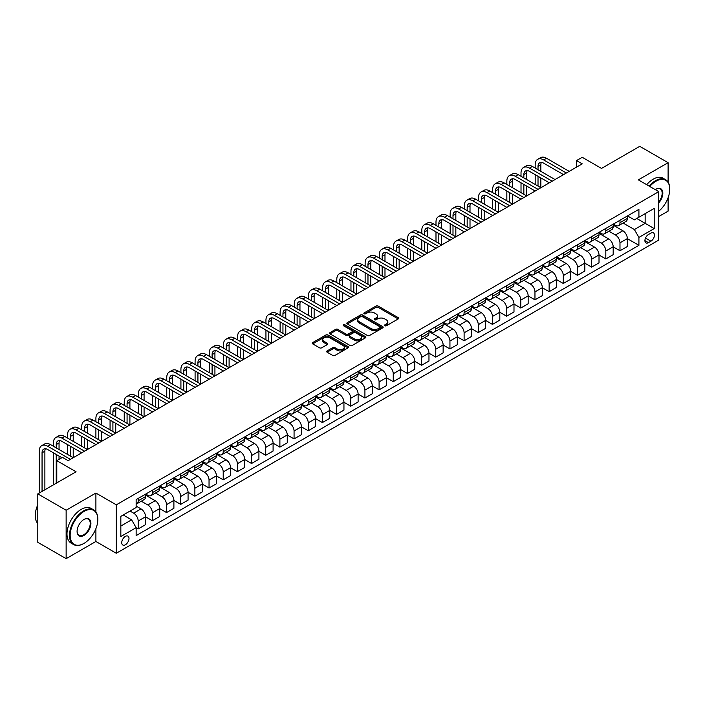 <?xml version="1.0" encoding="UTF-8"?>
<svg xmlns="http://www.w3.org/2000/svg" width="705" height="705" viewBox="0 0 705 705"><rect width="100%" height="100%" fill="white"/><g stroke="black" fill="none" stroke-linecap="round" stroke-linejoin="round"><path stroke-width="1.06" d="M384.842 325.745A1.102 0.634 0 0 0 386.402 325.745L398.219 318.924A1.577 0.908 0 0 0 398.686 318.281A1.577 0.908 0 0 0 398.219 317.638L378.188 306.076A1.577 0.908 0 0 0 375.968 306.076L364.141 312.897A1.102 0.634 0 0 0 363.824 313.346A1.102 0.634 0 0 0 364.141 313.804A1.102 0.634 0 0 0 365.701 313.804L367.235 312.914A5.032 2.908 0 0 1 374.355 312.914L376.021 313.884A5.032 2.908 0 0 1 377.501 315.937A5.032 2.908 0 0 1 376.021 317.99L374.496 318.871A1.102 0.634 0 0 0 374.17 319.321A1.102 0.634 0 0 0 374.496 319.779A1.102 0.634 0 0 0 376.047 319.779L377.58 318.889A5.032 2.908 0 0 1 384.701 318.889L386.366 319.858A5.032 2.908 0 0 1 387.847 321.912A5.032 2.908 0 0 1 386.366 323.965L384.842 324.846A1.102 0.634 0 0 0 384.516 325.296A1.102 0.634 0 0 0 384.842 325.745L384.842 324.846M125.375 544.762A5.129 2.961 120 0 0 128.724 540.241A5.129 2.961 120 0 0 127.94 536.126A5.129 2.961 120 0 0 125.375 536.382A5.129 2.961 120 0 0 122.027 540.902A5.129 2.961 120 0 0 122.811 545.018A5.129 2.961 120 0 0 125.375 544.762M327.12 350.914A1.577 0.908 0 0 0 326.653 351.557A1.577 0.908 0 0 0 327.12 352.2L332.734 355.443A1.577 0.908 0 0 0 334.963 355.443L348.094 347.865A1.577 0.908 0 0 0 348.552 347.221A1.577 0.908 0 0 0 348.094 346.578L328.063 335.016A1.577 0.908 0 0 0 325.833 335.016L312.703 342.595A1.577 0.908 0 0 0 312.244 343.238A1.577 0.908 0 0 0 312.703 343.881L319.497 347.803A1.577 0.908 0 0 0 321.718 347.803L327.34 344.56A1.577 0.908 0 0 0 327.799 343.917A1.577 0.908 0 0 0 327.34 343.273L323.974 341.326A4.212 2.432 0 0 1 322.74 339.607A4.212 2.432 0 0 1 325.34 337.369A4.212 2.432 0 0 1 329.922 337.889L343.115 345.503A4.212 2.432 0 0 1 344.348 347.221A4.212 2.432 0 0 1 341.749 349.469A4.212 2.432 0 0 1 337.157 348.94L334.963 347.671A1.577 0.908 0 0 0 332.734 347.671L327.12 350.914L327.12 352.2M668.102 182.146L668.102 162.696L639.761 146.332L601.506 168.424L582.233 157.294L576.567 160.564L582.233 163.842L68.129 460.656L62.454 457.386L56.788 460.656L56.788 482.907M95.898 511.909L95.898 493.051L66.138 510.235L37.797 493.87L76.061 471.786L56.788 460.656M95.898 493.051L116.307 504.833L658.752 191.654L658.752 240.088L116.307 553.266L116.307 504.833M668.102 162.696L638.351 179.872L658.752 191.654M367.34 335.465A1.577 0.908 0 0 0 369.57 335.465L382.7 327.887A1.577 0.908 0 0 0 383.159 327.243A1.577 0.908 0 0 0 382.7 326.6L362.67 315.038A1.577 0.908 0 0 0 360.44 315.038L347.309 322.617A1.577 0.908 0 0 0 346.851 323.26A1.577 0.908 0 0 0 347.309 323.903L367.34 335.465M343.917 325.983A1.102 0.634 0 0 1 345.036 326.142L345.036 324.838L365.393 336.593A1.577 0.908 0 0 1 365.86 337.237A1.577 0.908 0 0 1 365.393 337.871L352.262 345.459A1.577 0.908 0 0 1 350.041 345.459L330.011 333.888L335.633 330.671L335.633 329.367L330.011 332.61A1.577 0.908 0 0 0 329.552 333.254A1.577 0.908 0 0 0 330.011 333.888L330.011 332.61M335.633 330.671A1.577 0.908 0 0 1 337.854 330.671L337.854 329.367A1.577 0.908 0 0 0 335.633 329.367M337.854 329.367L345.979 334.055A1.577 0.908 0 0 0 348.2 334.055L351.927 331.905A1.577 0.908 0 0 0 352.394 331.262A1.577 0.908 0 0 0 351.927 330.619L343.476 325.736A1.102 0.634 0 0 1 343.15 325.287A1.102 0.634 0 0 1 343.829 324.697A1.102 0.634 0 0 1 345.036 324.838M66.138 510.235L66.138 558.668L37.797 542.304L37.797 493.87M658.752 216.523L668.102 211.13L668.102 197.735M650.935 233.082L648.441 234.527A4.97 2.873 120 0 0 645.19 238.907A4.97 2.873 120 0 0 645.956 242.89A4.97 2.873 120 0 0 648.441 242.643L650.935 241.198A4.97 2.873 120 0 0 654.178 236.818A4.97 2.873 120 0 0 653.42 232.844A4.97 2.873 120 0 0 650.935 233.082M627.52 215.906L634.377 219.863L638.915 217.246L638.915 209.323L136.144 499.598L136.144 507.521L120.837 516.351L120.837 536.514L136.144 527.675L136.144 535.597L638.915 245.322L638.915 237.409L634.377 229.548L623.105 223.044M638.915 217.246L654.222 208.407L654.222 228.57L638.915 237.409M66.138 558.668L95.898 541.484L116.307 553.266M576.567 160.564L576.567 167.111M636.765 218.488L645.154 223.335L645.154 213.65L654.222 208.407M634.377 229.548L645.154 223.335L654.222 228.57M120.837 526.045L131.606 519.823L123.216 514.976M136.144 527.745L138.189 528.917L138.189 521.004A6.415 3.701 -120 0 0 133.65 513.152L130.02 511.054M138.189 528.917L145.556 524.67L145.556 516.747A6.415 3.701 -120 0 0 141.018 508.895L136.144 506.075M145.556 516.809L152.359 520.739L152.359 512.817A6.415 3.701 -120 0 0 147.821 504.965L141.308 501.211M152.359 520.739L159.727 516.483L159.727 508.569A6.415 3.701 -120 0 0 155.188 500.709L145.556 495.148M159.727 508.631L166.53 512.561L166.53 504.639A6.415 3.701 -120 0 0 161.991 496.787L155.479 493.024M166.53 512.561L173.897 508.305L173.897 500.383A6.415 3.701 -120 0 0 169.359 492.531L159.727 486.97M173.897 500.453L180.7 504.375L180.7 496.461A6.415 3.701 -120 0 0 176.162 488.6L169.649 484.846M180.7 504.375L188.068 500.127L188.068 492.205A6.415 3.701 -120 0 0 183.529 484.353L173.897 478.783M188.068 492.266L194.871 496.197L194.871 488.274A6.415 3.701 -120 0 0 190.332 480.422L183.82 476.659M194.871 496.197L202.238 491.94L202.238 484.027A6.415 3.701 -120 0 0 197.7 476.166L188.068 470.605M202.238 484.088L209.041 488.019L209.041 480.096A6.415 3.701 -120 0 0 204.503 472.244L197.99 468.481M209.041 488.019L216.409 483.762L216.409 475.84A6.415 3.701 -120 0 0 211.87 467.988L202.238 462.427M216.409 475.91L223.212 479.832L223.212 471.918A6.415 3.701 -120 0 0 218.673 464.057L212.161 460.303M223.212 479.832L230.579 475.575L230.579 467.662A6.415 3.701 -120 0 0 226.041 459.81L216.409 454.24M230.579 467.723L237.382 471.654L237.382 463.731A6.415 3.701 -120 0 0 232.844 455.879L226.331 452.116M237.382 471.654L244.75 467.397L244.75 459.475A6.415 3.701 -120 0 0 240.211 451.623L230.579 446.062M244.75 459.545L251.553 463.467L251.553 455.553A6.415 3.701 -120 0 0 247.014 447.701L240.502 443.938M251.553 463.467L258.92 459.219L258.92 451.297A6.415 3.701 -120 0 0 254.382 443.445L244.75 437.884M258.92 451.359L265.723 455.289L265.723 447.367A6.415 3.701 -120 0 0 261.185 439.515L254.672 435.76M265.723 455.289L273.091 451.033L273.091 443.119A6.415 3.701 -120 0 0 268.552 435.258L258.92 429.697M273.091 443.181L279.894 447.111L279.894 439.189A6.415 3.701 -120 0 0 275.355 431.337L268.843 427.574M279.894 447.111L287.261 442.855L287.261 434.932A6.415 3.701 -120 0 0 282.723 427.08L273.091 421.519M287.261 435.003L294.064 438.924L294.064 431.011A6.415 3.701 -120 0 0 289.526 423.15L283.013 419.396M294.064 438.924L301.432 434.677L301.432 426.754A6.415 3.701 -120 0 0 296.893 418.902L287.261 413.333M301.432 426.816L308.235 430.746L308.235 422.824A6.415 3.701 -120 0 0 303.696 414.972L297.184 411.218M308.235 430.746L315.602 426.49L315.602 418.576A6.415 3.701 -120 0 0 311.064 410.715L301.432 405.155M315.602 418.638L322.405 422.568L322.405 414.646A6.415 3.701 -120 0 0 317.867 406.794L311.354 403.031M322.405 422.568L329.773 418.312L329.773 410.389A6.415 3.701 -120 0 0 325.234 402.537L315.602 396.977M329.773 410.46L336.576 414.381L336.576 406.468A6.415 3.701 -120 0 0 332.037 398.607L325.525 394.853M336.576 414.381L343.943 410.125L343.943 402.211A6.415 3.701 -120 0 0 339.405 394.359L329.773 388.79M343.943 402.273L350.746 406.203L350.746 398.281A6.415 3.701 -120 0 0 346.208 390.429L339.695 386.666M350.746 406.203L358.114 401.947L358.114 394.024A6.415 3.701 -120 0 0 353.575 386.173L343.943 380.612M358.114 394.095L364.917 398.017L364.917 390.103A6.415 3.701 -120 0 0 360.378 382.251L353.866 378.488M364.917 398.017L372.284 393.769L372.284 385.846A6.415 3.701 -120 0 0 367.746 377.995L358.114 372.434M372.284 385.917L379.087 389.839L379.087 381.916A6.415 3.701 -120 0 0 374.549 374.064L368.036 370.31M379.087 389.839L386.455 385.582L386.455 377.668A6.415 3.701 -120 0 0 381.916 369.808L372.284 364.247M386.455 377.73L393.258 381.661L393.258 373.738A6.415 3.701 -120 0 0 388.719 365.886L382.207 362.123M393.258 381.661L400.625 377.404L400.625 369.482A6.415 3.701 -120 0 0 396.087 361.63L386.455 356.069M400.625 369.552L407.428 373.474L407.428 365.56A6.415 3.701 -120 0 0 402.89 357.699L396.377 353.945M407.428 373.474L414.796 369.226L414.796 361.304A6.415 3.701 -120 0 0 410.257 353.452L400.625 347.882M414.796 361.365L421.599 365.296L421.599 357.373A6.415 3.701 -120 0 0 417.06 349.521L410.548 345.767M421.599 365.296L428.966 361.039L428.966 353.126A6.415 3.701 -120 0 0 424.428 345.265L414.796 339.704M428.966 353.187L435.769 357.118L435.769 349.195A6.415 3.701 -120 0 0 431.231 341.343L424.718 337.58M435.769 357.118L443.137 352.861L443.137 344.939A6.415 3.701 -120 0 0 438.598 337.087L428.966 331.526M443.137 345.009L449.94 348.931L449.94 341.017A6.415 3.701 -120 0 0 445.401 333.157L438.889 329.402M449.94 348.931L457.307 344.683L457.307 336.761A6.415 3.701 -120 0 0 452.769 328.909L443.137 323.339M457.307 336.823L464.11 340.753L464.11 332.83A6.415 3.701 -120 0 0 459.572 324.979L453.059 321.216M464.11 340.753L471.478 336.496L471.478 328.574A6.415 3.701 -120 0 0 466.939 320.722L457.307 315.161M471.478 328.645L478.281 332.575L478.281 324.652A6.415 3.701 -120 0 0 473.742 316.801L467.23 313.038M478.281 332.575L485.648 328.318L485.648 320.396A6.415 3.701 -120 0 0 481.11 312.544L471.478 306.983M485.648 320.467L492.451 324.388L492.451 316.466A6.415 3.701 -120 0 0 487.913 308.614L481.4 304.86M492.451 324.388L499.819 320.132L499.819 312.218A6.415 3.701 -120 0 0 495.28 304.357L485.648 298.797M499.819 312.28L506.622 316.21L506.622 308.288A6.415 3.701 -120 0 0 502.083 300.436L495.571 296.673M506.622 316.21L513.989 311.954L513.989 304.031A6.415 3.701 -120 0 0 509.451 296.179L499.819 290.619M513.989 304.102L520.792 308.023L520.792 300.11A6.415 3.701 -120 0 0 516.254 292.249L509.741 288.495M520.792 308.023L528.16 303.776L528.16 295.853A6.415 3.701 -120 0 0 523.621 288.001L513.989 282.432M528.16 295.915L534.963 299.845L534.963 291.923A6.415 3.701 -120 0 0 530.424 284.071L523.912 280.317M534.963 299.845L542.33 295.589L542.33 287.675A6.415 3.701 -120 0 0 537.792 279.814L528.16 274.254M542.33 287.737L549.133 291.667L549.133 283.745A6.415 3.701 -120 0 0 544.595 275.893L538.082 272.13M549.133 291.667L556.501 287.411L556.501 279.488A6.415 3.701 -120 0 0 551.962 271.637L542.33 266.076M556.501 279.559L563.304 283.481L563.304 275.567A6.415 3.701 -120 0 0 558.765 267.706L552.253 263.952M563.304 283.481L570.671 279.233L570.671 271.31A6.415 3.701 -120 0 0 566.133 263.458L556.501 257.889M570.671 271.372L577.474 275.302L577.474 267.38A6.415 3.701 -120 0 0 572.936 259.528L566.423 255.765M577.474 275.302L584.842 271.046L584.842 263.124A6.415 3.701 -120 0 0 580.303 255.272L570.671 249.711M584.842 263.194L591.645 267.125L591.645 259.202A6.415 3.701 -120 0 0 587.106 251.35L580.594 247.587M591.645 267.125L599.012 262.868L599.012 254.946A6.415 3.701 -120 0 0 594.474 247.094L584.842 241.533M599.012 255.016L605.815 258.938L605.815 251.015A6.415 3.701 -120 0 0 601.277 243.163L594.764 239.409M605.815 258.938L613.183 254.681L613.183 246.768A6.415 3.701 -120 0 0 608.644 238.907L599.012 233.346M613.183 246.829L619.986 250.76L619.986 242.837A6.415 3.701 -120 0 0 615.447 234.985L608.935 231.222M619.986 250.76L627.353 246.503L627.353 238.581A6.415 3.701 -120 0 0 622.815 230.729L613.183 225.168M613.35 224.084L615.447 225.3A6.415 3.701 -120 0 0 618.655 225.618A6.415 3.701 -120 0 0 619.986 222.683L619.986 220.26M599.179 232.271L601.277 233.478A6.415 3.701 -120 0 0 604.485 233.796A6.415 3.701 -120 0 0 605.815 230.861L605.815 228.438M585.009 240.449L587.106 241.656A6.415 3.701 -120 0 0 590.314 241.974A6.415 3.701 -120 0 0 591.645 239.039L591.645 236.616M570.838 248.627L572.936 249.843A6.415 3.701 -120 0 0 576.144 250.16A6.415 3.701 -120 0 0 577.474 247.226L577.474 244.802M556.668 256.814L558.765 258.021A6.415 3.701 -120 0 0 561.973 258.338A6.415 3.701 -120 0 0 563.304 255.404L563.304 252.98M542.498 264.992L544.595 266.208A6.415 3.701 -120 0 0 547.803 266.525A6.415 3.701 -120 0 0 549.133 263.582L549.133 261.167M528.327 273.17L530.424 274.386A6.415 3.701 -120 0 0 533.632 274.703A6.415 3.701 -120 0 0 534.963 271.769L534.963 269.345M514.157 281.357L516.254 282.564A6.415 3.701 -120 0 0 519.462 282.881A6.415 3.701 -120 0 0 520.792 279.947L520.792 277.523M499.986 289.535L502.083 290.751A6.415 3.701 -120 0 0 505.291 291.068A6.415 3.701 -120 0 0 506.622 288.133L506.622 285.71M485.815 297.721L487.913 298.929A6.415 3.701 -120 0 0 491.121 299.246A6.415 3.701 -120 0 0 492.451 296.312L492.451 293.888M471.645 305.899L473.742 307.107A6.415 3.701 -120 0 0 476.95 307.424A6.415 3.701 -120 0 0 478.281 304.489L478.281 302.066M457.474 314.077L459.572 315.294A6.415 3.701 -120 0 0 462.78 315.611A6.415 3.701 -120 0 0 464.11 312.676L464.11 310.253M443.304 322.264L445.401 323.472A6.415 3.701 -120 0 0 448.609 323.789A6.415 3.701 -120 0 0 449.94 320.854L449.94 318.431M429.133 330.442L431.231 331.65A6.415 3.701 -120 0 0 434.439 331.976A6.415 3.701 -120 0 0 435.769 329.032L435.769 326.618M414.963 338.62L417.06 339.836A6.415 3.701 -120 0 0 420.268 340.154A6.415 3.701 -120 0 0 421.599 337.219L421.599 334.796M400.793 346.807L402.89 348.014A6.415 3.701 -120 0 0 406.098 348.332A6.415 3.701 -120 0 0 407.428 345.397L407.428 342.974M386.622 354.985L388.719 356.201A6.415 3.701 -120 0 0 391.927 356.519A6.415 3.701 -120 0 0 393.258 353.584L393.258 351.161M372.451 363.172L374.549 364.379A6.415 3.701 -120 0 0 377.757 364.696A6.415 3.701 -120 0 0 379.087 361.762L379.087 359.339M358.281 371.35L360.378 372.557A6.415 3.701 -120 0 0 363.586 372.875A6.415 3.701 -120 0 0 364.917 369.94L364.917 367.517M344.111 379.528L346.208 380.744A6.415 3.701 -120 0 0 349.416 381.061A6.415 3.701 -120 0 0 350.746 378.127L350.746 375.703M329.94 387.715L332.037 388.922A6.415 3.701 -120 0 0 335.245 389.239A6.415 3.701 -120 0 0 336.576 386.305L336.576 383.881M315.769 395.893L317.867 397.1A6.415 3.701 -120 0 0 321.075 397.426A6.415 3.701 -120 0 0 322.405 394.483L322.405 392.068M301.599 404.071L303.696 405.287A6.415 3.701 -120 0 0 306.904 405.604A6.415 3.701 -120 0 0 308.235 402.67L308.235 400.246M287.429 412.258L289.526 413.465A6.415 3.701 -120 0 0 292.734 413.782A6.415 3.701 -120 0 0 294.064 410.848L294.064 408.424M273.258 420.436L275.355 421.652A6.415 3.701 -120 0 0 278.563 421.969A6.415 3.701 -120 0 0 279.894 419.034L279.894 416.611M259.087 428.622L261.185 429.83A6.415 3.701 -120 0 0 264.393 430.147A6.415 3.701 -120 0 0 265.723 427.212L265.723 424.789M244.917 436.8L247.014 438.008A6.415 3.701 -120 0 0 250.222 438.325A6.415 3.701 -120 0 0 251.553 435.39L251.553 432.967M230.746 444.978L232.844 446.195A6.415 3.701 -120 0 0 236.052 446.512A6.415 3.701 -120 0 0 237.382 443.577L237.382 441.154M216.576 453.165L218.673 454.373A6.415 3.701 -120 0 0 221.881 454.69A6.415 3.701 -120 0 0 223.212 451.755L223.212 449.332M202.405 461.343L204.503 462.55A6.415 3.701 -120 0 0 207.711 462.877A6.415 3.701 -120 0 0 209.041 459.933L209.041 457.519M188.235 469.521L190.332 470.737A6.415 3.701 -120 0 0 193.54 471.055A6.415 3.701 -120 0 0 194.871 468.12L194.871 465.697M174.065 477.708L176.162 478.915A6.415 3.701 -120 0 0 179.37 479.233A6.415 3.701 -120 0 0 180.7 476.298L180.7 473.875M159.894 485.886L161.991 487.102A6.415 3.701 -120 0 0 165.199 487.419A6.415 3.701 -120 0 0 166.53 484.476L166.53 482.061M145.724 494.073L147.821 495.28A6.415 3.701 -120 0 0 151.029 495.597A6.415 3.701 -120 0 0 152.359 492.663L152.359 490.239M627.353 238.651L638.915 245.322M618.655 225.618L626.022 221.361A6.415 3.701 -120 0 0 627.353 218.427L627.353 216.003M604.485 233.796L611.852 229.539A6.415 3.701 -120 0 0 613.183 226.605L613.183 224.181M590.314 241.974L597.681 237.726A6.415 3.701 -120 0 0 599.012 234.791L599.012 232.368M576.144 250.16L583.511 245.904A6.415 3.701 -120 0 0 584.842 242.969L584.842 240.546M561.973 258.338L569.34 254.082A6.415 3.701 -120 0 0 570.671 251.147L570.671 248.724M547.803 266.525L555.17 262.269A6.415 3.701 -120 0 0 556.501 259.334L556.501 256.911M533.632 274.703L540.999 270.447A6.415 3.701 -120 0 0 542.33 267.512L542.33 265.089M519.462 282.881L526.829 278.634A6.415 3.701 -120 0 0 528.16 275.69L528.16 273.276M505.291 291.068L512.658 286.812A6.415 3.701 -120 0 0 513.989 283.877L513.989 281.454M491.121 299.246L498.488 294.99A6.415 3.701 -120 0 0 499.819 292.055L499.819 289.632M476.95 307.424L484.317 303.176A6.415 3.701 -120 0 0 485.648 300.242L485.648 297.818M462.78 315.611L470.147 311.354A6.415 3.701 -120 0 0 471.478 308.42L471.478 305.996M448.609 323.789L455.976 319.532A6.415 3.701 -120 0 0 457.307 316.598L457.307 314.174M434.439 331.976L441.806 327.719A6.415 3.701 -120 0 0 443.137 324.785L443.137 322.361M420.268 340.154L427.635 335.897A6.415 3.701 -120 0 0 428.966 332.963L428.966 330.539M406.098 348.332L413.465 344.084A6.415 3.701 -120 0 0 414.796 341.141L414.796 338.726M391.927 356.519L399.294 352.262A6.415 3.701 -120 0 0 400.625 349.327L400.625 346.904M377.757 364.696L385.124 360.44A6.415 3.701 -120 0 0 386.455 357.505L386.455 355.082M363.586 372.875L370.953 368.627A6.415 3.701 -120 0 0 372.284 365.692L372.284 363.269M349.416 381.061L356.783 376.805A6.415 3.701 -120 0 0 358.114 373.87L358.114 371.447M335.245 389.239L342.612 384.983A6.415 3.701 -120 0 0 343.943 382.048L343.943 379.625M321.075 397.426L328.442 393.17A6.415 3.701 -120 0 0 329.773 390.235L329.773 387.812M306.904 405.604L314.271 401.348A6.415 3.701 -120 0 0 315.602 398.413L315.602 395.99M292.734 413.782L300.101 409.535A6.415 3.701 -120 0 0 301.432 406.591L301.432 404.176M278.563 421.969L285.93 417.712A6.415 3.701 -120 0 0 287.261 414.778L287.261 412.355M264.393 430.147L271.76 425.89A6.415 3.701 -120 0 0 273.091 422.956L273.091 420.532M250.222 438.325L257.589 434.077A6.415 3.701 -120 0 0 258.92 431.143L258.92 428.719M236.052 446.512L243.419 442.255A6.415 3.701 -120 0 0 244.75 439.321L244.75 436.897M221.881 454.69L229.248 450.433A6.415 3.701 -120 0 0 230.579 447.499L230.579 445.075M207.711 462.877L215.078 458.62A6.415 3.701 -120 0 0 216.409 455.686L216.409 453.262M193.54 471.055L200.907 466.798A6.415 3.701 -120 0 0 202.238 463.864L202.238 461.44M179.37 479.233L186.737 474.976A6.415 3.701 -120 0 0 188.068 472.042L188.068 469.627M165.199 487.419L172.566 483.163A6.415 3.701 -120 0 0 173.897 480.228L173.897 477.805M151.029 495.597L158.396 491.341A6.415 3.701 -120 0 0 159.727 488.406L159.727 485.983M136.144 504.04A6.415 3.701 -120 0 0 136.858 503.775L144.225 499.528A6.415 3.701 -120 0 0 145.556 496.584L145.556 494.17M136.858 503.775A6.415 3.701 -120 0 0 138.189 500.841L138.189 498.417M131.606 519.823L136.144 527.675M95.898 541.484L95.898 528.679M385.282 325.904L386.366 325.278A5.032 2.908 0 0 0 387.847 323.216L387.847 321.912M377.501 315.937L377.501 317.241A5.032 2.908 0 0 1 376.021 319.303L374.937 319.929M398.202 318.933L378.188 307.38A1.577 0.908 0 0 0 375.968 307.38L364.582 313.954M382.674 327.895L362.67 316.342A1.577 0.908 0 0 0 360.44 316.342L347.336 323.912M379.916 327.693A1.102 0.634 0 0 0 380.242 327.243A1.102 0.634 0 0 0 379.916 326.794L362.335 316.642A1.102 0.634 0 0 0 360.775 316.642L359.162 317.576A5.032 2.908 0 0 0 357.691 319.629A5.032 2.908 0 0 0 359.162 321.683L371.183 328.627A5.032 2.908 0 0 0 378.303 328.627L379.916 327.693L379.916 329.006A1.102 0.634 0 0 0 380.242 328.556L380.242 327.243M357.691 319.629L357.691 320.942A5.032 2.908 0 0 0 359.162 322.996L359.162 321.683M379.916 329.006L378.303 329.931A5.032 2.908 0 0 1 371.183 329.931L359.162 322.996M337.854 330.671L345.979 335.36A1.577 0.908 0 0 0 348.2 335.36L351.927 333.209A1.577 0.908 0 0 0 352.394 332.566L352.394 331.262M345.036 326.142L365.375 337.889M354.404 338.92A4.212 2.432 0 0 0 358.995 339.449A4.212 2.432 0 0 0 361.594 337.201A4.212 2.432 0 0 0 360.361 335.483L355.717 332.804A1.577 0.908 0 0 0 353.487 332.804L349.759 334.954A1.577 0.908 0 0 0 349.301 335.598A1.577 0.908 0 0 0 349.759 336.241L354.404 338.92L354.404 340.224A4.212 2.432 0 0 0 358.995 340.753A4.212 2.432 0 0 0 361.594 338.506L361.594 337.201M349.301 335.598L349.301 336.902A1.577 0.908 0 0 0 349.759 337.545L349.759 336.241M354.404 340.224L349.759 337.545M344.348 347.221L344.348 348.534A4.212 2.432 0 0 1 341.749 350.782A4.212 2.432 0 0 1 337.157 350.253L334.963 348.984A1.577 0.908 0 0 0 332.734 348.984L327.138 352.218M322.74 339.607L322.74 340.92A4.212 2.432 0 0 0 323.974 342.639L323.974 341.326M327.34 343.273L327.34 344.56L323.974 342.639M348.067 347.873L328.063 336.329A1.577 0.908 0 0 0 325.833 336.329L312.729 343.89M535.183 168.09L535.183 164.82A12.02 6.944 60 0 1 537.677 159.312L540.515 157.682A12.02 6.944 60 0 1 546.525 158.272L569.199 171.368M537.677 159.312A12.02 6.944 60 0 1 543.687 159.912L566.362 172.998M563.524 174.637L543.687 163.181A8.019 4.627 -120 0 0 539.678 162.785A8.019 4.627 -120 0 0 538.021 166.459L538.021 169.729M541.361 162.414A8.019 4.627 -120 0 0 540.858 164.82L540.858 171.368M538.021 176.276L538.021 186.094M540.858 177.916L540.858 187.733L518.184 174.637L515.346 176.276L538.021 189.363M535.183 184.454L535.183 174.637M521.013 176.276L521.013 172.998A12.02 6.944 60 0 1 523.507 167.499L526.344 165.86A12.02 6.944 60 0 1 532.354 166.459L555.029 179.546M523.507 167.499A12.02 6.944 60 0 1 529.517 168.09L552.191 181.185M549.354 182.824L529.517 171.368A8.019 4.627 -120 0 0 525.507 170.971A8.019 4.627 -120 0 0 523.85 174.637L523.85 177.907M527.19 170.601A8.019 4.627 -120 0 0 526.688 172.998L526.688 179.546M523.85 184.454L523.85 194.272M526.688 186.094L526.688 195.911L504.013 182.824L501.176 184.454L523.85 197.55M521.013 192.641L521.013 182.824M535.183 191.002L515.346 179.546A8.019 4.627 -120 0 0 511.337 179.149A8.019 4.627 -120 0 0 509.68 182.824L509.68 186.094M513.02 178.779A8.019 4.627 -120 0 0 512.517 181.185L512.517 187.733M509.68 192.641L509.68 202.458M512.517 194.272L512.517 204.089L489.843 191.002L487.005 192.641L509.68 205.728M506.842 200.819L506.842 191.002M506.842 184.454L506.842 181.185A12.02 6.944 60 0 1 509.336 175.677A12.02 6.944 60 0 1 515.346 176.276M509.336 175.677L512.174 174.047A12.02 6.944 60 0 1 518.184 174.637M521.013 199.18L501.176 187.733A8.019 4.627 -120 0 0 497.166 187.327A8.019 4.627 -120 0 0 495.509 191.002L495.509 194.272M498.849 186.966A8.019 4.627 -120 0 0 498.347 189.363L498.347 195.911M495.509 200.819L495.509 210.636M498.347 202.458L498.347 212.275L475.672 199.18L472.835 200.819L495.509 213.906M492.672 208.997L492.672 199.18M492.672 192.641L492.672 189.363A12.02 6.944 60 0 1 495.166 183.864A12.02 6.944 60 0 1 501.176 184.454M495.166 183.864L498.003 182.225A12.02 6.944 60 0 1 504.013 182.824M506.842 207.367L487.005 195.911A8.019 4.627 -120 0 0 482.996 195.514A8.019 4.627 -120 0 0 481.339 199.18L481.339 202.458M484.679 195.144A8.019 4.627 -120 0 0 484.176 197.55L484.176 204.089M481.339 208.997L481.339 218.814M484.176 210.636L484.176 220.453L461.502 207.367L458.664 208.997L481.339 222.093M478.501 217.184L478.501 207.367M478.501 200.819L478.501 197.55A12.02 6.944 60 0 1 480.995 192.042A12.02 6.944 60 0 1 487.005 192.641M480.995 192.042L483.833 190.403A12.02 6.944 60 0 1 489.843 191.002M658.752 211.218A19.555 11.289 120 0 0 669.75 189.231A19.555 11.289 120 0 0 655.923 181.247A19.555 11.289 120 0 0 649.772 186.464M649.173 186.129A20.04 11.571 -60 0 1 655.579 180.656A20.04 11.571 -60 0 1 665.599 179.669A20.04 11.571 -60 0 1 669.75 188.843A20.04 11.571 -60 0 1 669.75 189.037M655.271 189.645A9.782 5.649 -60 0 1 655.923 189.231L655.923 189.231A9.782 5.649 -60 0 1 662.682 191.645A9.782 5.649 -60 0 1 658.752 202.864M646.679 184.684A20.04 11.571 -60 0 1 653.086 179.22A20.04 11.571 -60 0 1 663.105 178.224L665.599 179.669M658.752 201.841A9.297 5.367 120 0 0 660.233 188.966A9.297 5.367 120 0 0 655.747 189.337M83.657 543.581L84.001 543.388A19.555 11.289 120 0 0 97.828 519.435A19.555 11.289 120 0 0 84.001 511.442A19.555 11.289 120 0 0 70.165 535.403A19.555 11.289 120 0 0 84.001 543.388L83.657 543.581A20.04 11.571 -60 0 1 73.637 544.577A20.04 11.571 -60 0 1 70.562 528.512A20.04 11.571 -60 0 1 83.657 510.861A20.04 11.571 -60 0 1 93.677 509.865A20.04 11.571 -60 0 1 97.828 519.039A20.04 11.571 -60 0 1 97.828 519.233M84.001 535.403A9.782 5.649 -60 0 1 77.083 531.411A9.782 5.649 -60 0 1 84.001 519.435L84.001 519.435A9.782 5.649 -60 0 1 90.91 523.427A9.782 5.649 -60 0 1 84.001 535.403M77.083 531.209A9.297 5.367 120 0 0 79.004 535.271A9.297 5.367 120 0 0 83.657 534.813A9.297 5.367 120 0 0 89.729 526.617A9.297 5.367 120 0 0 88.31 519.171A9.297 5.367 120 0 0 83.825 519.532M73.637 544.577L71.143 543.132A20.04 11.571 -60 0 1 68.068 527.076A20.04 11.571 -60 0 1 81.163 509.415A20.04 11.571 -60 0 1 91.183 508.428L93.677 509.865M37.797 523.524A20.04 11.571 -60 0 1 37.797 504.798M492.672 215.545L472.835 204.089A8.019 4.627 -120 0 0 468.825 203.692A8.019 4.627 -120 0 0 467.168 207.367L467.168 210.636M470.508 203.322A8.019 4.627 -120 0 0 470.006 205.728L470.006 212.275M467.168 217.184L467.168 227.001M470.006 218.814L470.006 228.631L447.331 215.545L444.494 217.184L467.168 230.271M464.331 225.362L464.331 215.545M464.331 208.997L464.331 205.728A12.02 6.944 60 0 1 466.825 200.22A12.02 6.944 60 0 1 472.835 200.819M466.825 200.22L469.662 198.59A12.02 6.944 60 0 1 475.672 199.18M478.501 223.723L458.664 212.275A8.019 4.627 -120 0 0 454.654 211.879A8.019 4.627 -120 0 0 452.998 215.545L452.998 218.814M456.338 211.509A8.019 4.627 -120 0 0 455.835 213.906L455.835 220.453M452.998 225.362L452.998 235.179M455.835 227.001L455.835 236.818L433.161 223.723L430.323 225.362L452.998 238.449M450.16 233.54L450.16 223.723M450.16 217.184L450.16 213.906A12.02 6.944 60 0 1 452.654 208.407A12.02 6.944 60 0 1 458.664 208.997M452.654 208.407L455.492 206.768A12.02 6.944 60 0 1 461.502 207.367M464.331 231.91L444.494 220.453A8.019 4.627 -120 0 0 440.484 220.057A8.019 4.627 -120 0 0 438.827 223.723L438.827 227.001M442.167 219.687A8.019 4.627 -120 0 0 441.665 222.093L441.665 228.631M438.827 233.54L438.827 243.357M441.665 235.179L441.665 244.996L418.99 231.91L416.153 233.54L438.827 246.635M435.99 241.727L435.99 231.91M435.99 225.362L435.99 222.093A12.02 6.944 60 0 1 438.484 216.585A12.02 6.944 60 0 1 444.494 217.184M438.484 216.585L441.321 214.946A12.02 6.944 60 0 1 447.331 215.545M450.16 240.088L430.323 228.631A8.019 4.627 -120 0 0 426.313 228.235A8.019 4.627 -120 0 0 424.657 231.91L424.657 235.179M427.997 227.865A8.019 4.627 -120 0 0 427.494 230.271L427.494 236.818M424.657 241.727L424.657 251.544M427.494 243.357L427.494 253.183L404.82 240.088L401.982 241.727L424.657 254.813M421.819 249.905L421.819 240.088M421.819 233.54L421.819 230.271A12.02 6.944 60 0 1 424.313 224.763A12.02 6.944 60 0 1 430.323 225.362M424.313 224.763L427.151 223.132A12.02 6.944 60 0 1 433.161 223.723M435.99 248.266L416.153 236.818A8.019 4.627 -120 0 0 412.143 236.422A8.019 4.627 -120 0 0 410.486 240.088L410.486 243.357M413.826 236.052A8.019 4.627 -120 0 0 413.324 238.449L413.324 244.996M410.486 249.905L410.486 259.722M413.324 251.544L413.324 261.361L390.649 248.275L387.812 249.905L410.486 263M407.649 258.092L407.649 248.275M407.649 241.727L407.649 238.449A12.02 6.944 60 0 1 410.143 232.95A12.02 6.944 60 0 1 416.153 233.54M410.143 232.95L412.98 231.311A12.02 6.944 60 0 1 418.99 231.91M421.819 256.453L401.982 244.996A8.019 4.627 -120 0 0 397.973 244.6A8.019 4.627 -120 0 0 396.316 248.275L396.316 251.544M399.656 244.23A8.019 4.627 -120 0 0 399.153 246.635L399.153 253.183M396.316 258.092L396.316 267.909M399.153 259.722L399.153 269.539L376.479 256.453L373.641 258.092L396.316 271.178M393.478 266.27L393.478 256.453M393.478 249.905L393.478 246.635A12.02 6.944 60 0 1 395.972 241.128A12.02 6.944 60 0 1 401.982 241.727M395.972 241.128L398.81 239.497A12.02 6.944 60 0 1 404.82 240.088M407.649 264.631L387.812 253.183A8.019 4.627 -120 0 0 383.802 252.778A8.019 4.627 -120 0 0 382.145 256.453L382.145 259.722M385.485 252.416A8.019 4.627 -120 0 0 384.983 254.813L384.983 261.361M382.145 266.27L382.145 276.087M384.983 267.909L384.983 277.726L362.308 264.631L359.471 266.27L382.145 279.356M379.308 274.448L379.308 264.631M379.308 258.092L379.308 254.813A12.02 6.944 60 0 1 381.802 249.314A12.02 6.944 60 0 1 387.812 249.905M381.802 249.314L384.639 247.675A12.02 6.944 60 0 1 390.649 248.275M393.478 272.817L373.641 261.361A8.019 4.627 -120 0 0 369.632 260.965A8.019 4.627 -120 0 0 367.975 264.631L367.975 267.909M371.315 260.594A8.019 4.627 -120 0 0 370.812 263L370.812 269.539M367.975 274.448L367.975 284.265M370.812 276.087L370.812 285.904L348.138 272.817L345.3 274.448L367.975 287.543M365.137 282.635L365.137 272.817M365.137 266.27L365.137 263A12.02 6.944 60 0 1 367.631 257.492A12.02 6.944 60 0 1 373.641 258.092M367.631 257.492L370.469 255.853A12.02 6.944 60 0 1 376.479 256.453M379.308 280.995L359.471 269.539A8.019 4.627 -120 0 0 355.461 269.143A8.019 4.627 -120 0 0 353.804 272.817L353.804 276.087M357.144 268.772A8.019 4.627 -120 0 0 356.642 271.178L356.642 277.726M353.804 282.635L353.804 292.452M356.642 284.265L356.642 294.082L333.967 280.995L331.13 282.635L353.804 295.721M350.967 290.812L350.967 280.995M350.967 274.448L350.967 271.178A12.02 6.944 60 0 1 353.461 265.67A12.02 6.944 60 0 1 359.471 266.27M353.461 265.67L356.298 264.04A12.02 6.944 60 0 1 362.308 264.631M365.137 289.173L345.3 277.726A8.019 4.627 -120 0 0 341.29 277.329A8.019 4.627 -120 0 0 339.634 280.995L339.634 284.265M342.965 276.959A8.019 4.627 -120 0 0 342.471 279.356L342.471 285.904M339.634 290.812L339.634 300.63M342.471 292.452L342.471 302.269L319.797 289.173L316.959 290.812L339.634 303.899M336.796 298.99L336.796 289.173M336.796 282.635L336.796 279.356A12.02 6.944 60 0 1 339.29 273.857A12.02 6.944 60 0 1 345.3 274.448M339.29 273.857L342.128 272.218A12.02 6.944 60 0 1 348.138 272.817M350.967 297.36L331.13 285.904A8.019 4.627 -120 0 0 327.12 285.507A8.019 4.627 -120 0 0 325.463 289.173L325.463 292.452M328.794 285.137A8.019 4.627 -120 0 0 328.301 287.543L328.301 294.082M325.463 298.99L325.463 308.808M328.301 300.63L328.301 310.447L305.626 297.36L302.789 298.99L325.463 312.086M322.626 307.177L322.626 297.36M322.626 290.812L322.626 287.543A12.02 6.944 60 0 1 325.12 282.035A12.02 6.944 60 0 1 331.13 282.635M325.12 282.035L327.957 280.396A12.02 6.944 60 0 1 333.967 280.995M336.796 305.538L316.959 294.082A8.019 4.627 -120 0 0 312.95 293.685A8.019 4.627 -120 0 0 311.293 297.36L311.293 300.63M314.624 293.315A8.019 4.627 -120 0 0 314.13 295.721L314.13 302.269M311.293 307.177L311.293 316.994M314.13 308.808L314.13 318.625L291.456 305.538L288.618 307.177L311.293 320.264M308.455 315.355L308.455 305.538M308.455 298.99L308.455 295.721A12.02 6.944 60 0 1 310.949 290.213A12.02 6.944 60 0 1 316.959 290.812M310.949 290.213L313.787 288.583A12.02 6.944 60 0 1 319.797 289.173M322.626 313.716L302.789 302.269A8.019 4.627 -120 0 0 298.779 301.872A8.019 4.627 -120 0 0 297.122 305.538L297.122 308.808M300.453 301.502A8.019 4.627 -120 0 0 299.96 303.899L299.96 310.447M297.122 315.355L297.122 325.172M299.96 316.994L299.96 326.812L277.285 313.716L274.448 315.355L297.122 328.451M294.285 323.542L294.285 313.716M294.285 307.177L294.285 303.899A12.02 6.944 60 0 1 296.779 298.4A12.02 6.944 60 0 1 302.789 298.99M296.779 298.4L299.616 296.761A12.02 6.944 60 0 1 305.626 297.36M308.455 321.903L288.618 310.447A8.019 4.627 -120 0 0 284.608 310.05A8.019 4.627 -120 0 0 282.952 313.716L282.952 316.994M286.283 309.68A8.019 4.627 -120 0 0 285.789 312.086L285.789 318.634M282.952 323.542L282.952 333.359M285.789 325.172L285.789 334.99L263.115 321.903L260.277 323.542L282.952 336.629M280.114 331.72L280.114 321.903M280.114 315.355L280.114 312.086A12.02 6.944 60 0 1 282.608 306.578A12.02 6.944 60 0 1 288.618 307.177M282.608 306.578L285.446 304.948A12.02 6.944 60 0 1 291.456 305.538M294.285 330.081L274.448 318.634A8.019 4.627 -120 0 0 270.438 318.228A8.019 4.627 -120 0 0 268.781 321.903L268.781 325.172M272.112 317.867A8.019 4.627 -120 0 0 271.619 320.264L271.619 326.812M268.781 331.72L268.781 341.537M271.619 333.359L271.619 343.176L248.944 330.081L246.107 331.72L268.781 344.807M265.944 339.898L265.944 330.081M265.944 323.542L265.944 320.264A12.02 6.944 60 0 1 268.438 314.765A12.02 6.944 60 0 1 274.448 315.355M268.438 314.765L271.266 313.126A12.02 6.944 60 0 1 277.285 313.716M280.114 338.268L260.277 326.812A8.019 4.627 -120 0 0 256.267 326.415A8.019 4.627 -120 0 0 254.611 330.081L254.611 333.359M257.942 326.045A8.019 4.627 -120 0 0 257.448 328.451L257.448 334.99M254.611 339.898L254.611 349.715M257.448 341.537L257.448 351.354L234.774 338.268L231.936 339.898L254.611 352.993M251.773 348.085L251.773 338.268M251.773 331.72L251.773 328.451A12.02 6.944 60 0 1 254.267 322.943A12.02 6.944 60 0 1 260.277 323.542M254.267 322.943L257.096 321.304A12.02 6.944 60 0 1 263.115 321.903M265.944 346.446L246.107 334.99A8.019 4.627 -120 0 0 242.097 334.593A8.019 4.627 -120 0 0 240.44 338.268L240.44 341.537M243.771 334.223A8.019 4.627 -120 0 0 243.278 336.629L243.278 343.176M240.44 348.085L240.44 357.902M243.278 349.715L243.278 359.532L220.603 346.446L217.766 348.085L240.44 361.171M237.603 356.263L237.603 346.446M237.603 339.898L237.603 336.629A12.02 6.944 60 0 1 240.097 331.121A12.02 6.944 60 0 1 246.107 331.72M240.097 331.121L242.925 329.491A12.02 6.944 60 0 1 248.944 330.081M251.773 354.624L231.936 343.176A8.019 4.627 -120 0 0 227.926 342.78A8.019 4.627 -120 0 0 226.27 346.446L226.27 349.715M229.601 342.41A8.019 4.627 -120 0 0 229.099 344.807L229.099 351.354M226.27 356.263L226.27 366.08M229.099 357.902L229.099 367.719L206.433 354.624L203.595 356.263L226.27 369.349M223.432 364.441L223.432 354.624M223.432 348.085L223.432 344.807A12.02 6.944 60 0 1 225.926 339.308A12.02 6.944 60 0 1 231.936 339.898M225.926 339.308L228.755 337.669A12.02 6.944 60 0 1 234.774 338.268M237.603 362.811L217.766 351.354A8.019 4.627 -120 0 0 213.756 350.958A8.019 4.627 -120 0 0 212.099 354.624L212.099 357.902M215.43 350.588A8.019 4.627 -120 0 0 214.928 352.993L214.928 359.532M212.099 364.441L212.099 374.258M214.928 366.08L214.928 375.897L192.262 362.811L189.425 364.441L212.099 377.536M209.262 372.628L209.262 362.811M209.262 356.263L209.262 352.993A12.02 6.944 60 0 1 211.756 347.486A12.02 6.944 60 0 1 217.766 348.085M211.756 347.486L214.584 345.847A12.02 6.944 60 0 1 220.603 346.446M223.432 370.989L203.595 359.532A8.019 4.627 -120 0 0 199.585 359.136A8.019 4.627 -120 0 0 197.929 362.811L197.929 366.08M201.26 358.766A8.019 4.627 -120 0 0 200.758 361.171L200.758 367.719M197.929 372.628L197.929 382.445M200.758 374.258L200.758 384.075L178.092 370.989L175.254 372.628L197.929 385.714M195.091 380.806L195.091 370.989M195.091 364.441L195.091 361.171A12.02 6.944 60 0 1 197.585 355.664A12.02 6.944 60 0 1 203.595 356.263M197.585 355.664L200.414 354.033A12.02 6.944 60 0 1 206.433 354.624M209.262 379.167L189.425 367.719A8.019 4.627 -120 0 0 185.415 367.323A8.019 4.627 -120 0 0 183.758 370.989L183.758 374.258M187.089 366.952A8.019 4.627 -120 0 0 186.587 369.349L186.587 375.897M183.758 380.806L183.758 390.623M186.587 382.445L186.587 392.262L163.921 379.167L161.084 380.806L183.758 393.901M180.921 388.993L180.921 379.167M180.921 372.628L180.921 369.349A12.02 6.944 60 0 1 183.415 363.851A12.02 6.944 60 0 1 189.425 364.441M183.415 363.851L186.243 362.211A12.02 6.944 60 0 1 192.262 362.811M195.091 387.353L175.254 375.897A8.019 4.627 -120 0 0 171.244 375.501A8.019 4.627 -120 0 0 169.588 379.167L169.588 382.445M172.919 375.13A8.019 4.627 -120 0 0 172.417 377.536L172.417 384.075M169.588 388.993L169.588 398.81M172.417 390.623L172.417 400.44L149.751 387.353L146.913 388.993L169.588 402.079M166.75 397.171L166.75 387.353M166.75 380.806L166.75 377.536A12.02 6.944 60 0 1 169.244 372.029A12.02 6.944 60 0 1 175.254 372.628M169.244 372.029L172.073 370.398A12.02 6.944 60 0 1 178.092 370.989M180.921 395.531L161.084 384.075A8.019 4.627 -120 0 0 157.074 383.679A8.019 4.627 -120 0 0 155.417 387.353L155.417 390.623M158.748 383.308A8.019 4.627 -120 0 0 158.246 385.714L158.246 392.262M155.417 397.171L155.417 406.988M158.246 398.81L158.246 408.627L135.58 395.531L132.743 397.171L155.417 410.257M152.58 405.349L152.58 395.531M152.58 388.993L152.58 385.714A12.02 6.944 60 0 1 155.074 380.215A12.02 6.944 60 0 1 161.084 380.806M155.074 380.215L157.902 378.576A12.02 6.944 60 0 1 163.921 379.167M166.75 403.718L146.913 392.262A8.019 4.627 -120 0 0 142.903 391.865A8.019 4.627 -120 0 0 141.247 395.531L141.247 398.81M144.578 391.495A8.019 4.627 -120 0 0 144.076 393.901L144.076 400.44M141.247 405.349L141.247 415.166M144.076 406.988L144.076 416.805L121.41 403.718L118.572 405.349L141.247 418.444M138.409 413.535L138.409 403.718M138.409 397.171L138.409 393.901A12.02 6.944 60 0 1 140.903 388.393A12.02 6.944 60 0 1 146.913 388.993M140.903 388.393L143.732 386.754A12.02 6.944 60 0 1 149.751 387.353M152.58 411.896L132.743 400.44A8.019 4.627 -120 0 0 128.733 400.043A8.019 4.627 -120 0 0 127.076 403.718L127.076 406.988M130.407 399.673A8.019 4.627 -120 0 0 129.905 402.079L129.905 408.627M127.076 413.535L127.076 423.352M129.905 415.166L129.905 424.983L107.239 411.896L104.402 413.535L127.076 426.622M124.239 421.713L124.239 411.896M124.239 405.349L124.239 402.079A12.02 6.944 60 0 1 126.733 396.571A12.02 6.944 60 0 1 132.743 397.171M126.733 396.571L129.561 394.941A12.02 6.944 60 0 1 135.58 395.531M138.409 420.074L118.572 408.627A8.019 4.627 -120 0 0 114.562 408.23A8.019 4.627 -120 0 0 112.906 411.896L112.906 415.166M116.237 407.86A8.019 4.627 -120 0 0 115.735 410.257L115.735 416.805M112.906 421.713L112.906 431.531M115.735 423.352L115.735 433.17L93.069 420.074L90.231 421.713L112.906 434.8M110.068 429.891L110.068 420.074M110.068 413.535L110.068 410.257A12.02 6.944 60 0 1 112.562 404.758A12.02 6.944 60 0 1 118.572 405.349M112.562 404.758L115.391 403.119A12.02 6.944 60 0 1 121.41 403.718M124.239 428.261L104.402 416.805A8.019 4.627 -120 0 0 100.392 416.408A8.019 4.627 -120 0 0 98.735 420.074L98.735 423.352M102.066 416.038A8.019 4.627 -120 0 0 101.564 418.444L101.564 424.983M98.735 429.891L98.735 439.708M101.564 431.531L101.564 441.348L78.898 428.261L76.061 429.891L98.735 442.987M95.898 438.078L95.898 428.261M95.898 421.713L95.898 418.444A12.02 6.944 60 0 1 98.392 412.936A12.02 6.944 60 0 1 104.402 413.535M98.392 412.936L101.22 411.297A12.02 6.944 60 0 1 107.239 411.896M110.068 436.439L90.231 424.983A8.019 4.627 -120 0 0 86.222 424.586A8.019 4.627 -120 0 0 84.565 428.261L84.565 431.531M87.896 424.216A8.019 4.627 -120 0 0 87.394 426.622L87.394 433.17M84.565 438.078L84.565 447.895M87.394 439.708L87.394 449.526L64.728 436.439L61.89 438.078L84.565 451.165M81.727 446.256L81.727 436.439M81.727 429.891L81.727 426.622A12.02 6.944 60 0 1 84.221 421.114A12.02 6.944 60 0 1 90.231 421.713M84.221 421.114L87.05 419.484A12.02 6.944 60 0 1 93.069 420.074M95.898 444.617L76.061 433.17A8.019 4.627 -120 0 0 72.051 432.773A8.019 4.627 -120 0 0 70.394 436.439L70.394 439.708M73.725 432.403A8.019 4.627 -120 0 0 73.223 434.8L73.223 441.348M70.394 446.256L70.394 456.073M73.223 447.895L73.223 457.712L50.557 444.617L47.72 446.256L70.394 459.352M67.557 454.434L67.557 444.617M67.557 438.078L67.557 434.8A12.02 6.944 60 0 1 70.051 429.301A12.02 6.944 60 0 1 76.061 429.891M70.051 429.301L72.879 427.662A12.02 6.944 60 0 1 78.898 428.261M81.727 452.804L61.89 441.348A8.019 4.627 -120 0 0 57.881 440.951A8.019 4.627 -120 0 0 56.224 444.617L56.224 447.895M59.555 440.581A8.019 4.627 -120 0 0 59.053 442.987L59.053 449.526M56.224 454.443L56.224 483.233M59.053 456.073L59.053 459.352M53.386 484.873L53.386 452.804M53.386 446.256L53.386 442.987A12.02 6.944 60 0 1 55.88 437.479A12.02 6.944 60 0 1 61.89 438.078M55.88 437.479L58.709 435.84A12.02 6.944 60 0 1 64.728 436.439M61.89 457.712L47.72 449.526A8.019 4.627 -120 0 0 43.71 449.129A8.019 4.627 -120 0 0 42.053 452.804L42.053 491.42M45.384 448.759A8.019 4.627 -120 0 0 44.882 451.165L44.882 489.781M39.216 493.051L39.216 451.165A12.02 6.944 60 0 1 41.71 445.666A12.02 6.944 60 0 1 47.72 446.256M41.71 445.666L44.538 444.027A12.02 6.944 60 0 1 50.557 444.617M133.65 513.152L141.018 508.895M147.821 504.965L155.188 500.709M161.991 496.787L169.359 492.531M176.162 488.6L183.529 484.353M190.332 480.422L197.7 476.166M204.503 472.244L211.87 467.988M218.673 464.057L226.041 459.81M232.844 455.879L240.211 451.623M247.014 447.701L254.382 443.445M261.185 439.515L268.552 435.258M275.355 431.337L282.723 427.08M289.526 423.15L296.893 418.902M303.696 414.972L311.064 410.715M317.867 406.794L325.234 402.537M332.037 398.607L339.405 394.359M346.208 390.429L353.575 386.173M360.378 382.251L367.746 377.995M374.549 374.064L381.916 369.808M388.719 365.886L396.087 361.63M402.89 357.699L410.257 353.452M417.06 349.521L424.428 345.265M431.231 341.343L438.598 337.087M445.401 333.157L452.769 328.909M459.572 324.979L466.939 320.722M473.742 316.801L481.11 312.544M487.913 308.614L495.28 304.357M502.083 300.436L509.451 296.179M516.254 292.249L523.621 288.001M530.424 284.071L537.792 279.814M544.595 275.893L551.962 271.637M558.765 267.706L566.133 263.458M572.936 259.528L580.303 255.272M587.106 251.35L594.474 247.094M601.277 243.163L608.644 238.907M615.447 234.985L622.815 230.729M619.986 222.683L627.353 218.427M619.986 242.837L627.353 238.581M605.815 251.015L613.183 246.768M605.815 230.861L613.183 226.605M591.645 259.202L599.012 254.946M591.645 239.039L599.012 234.791M577.474 267.38L584.842 263.124M577.474 247.226L584.842 242.969M563.304 275.567L570.671 271.31M563.304 255.404L570.671 251.147M549.133 283.745L556.501 279.488M549.133 263.582L556.501 259.334M534.963 291.923L542.33 287.675M534.963 271.769L542.33 267.512M520.792 300.11L528.16 295.853M520.792 279.947L528.16 275.69M506.622 308.288L513.989 304.031M506.622 288.133L513.989 283.877M492.451 316.466L499.819 312.218M492.451 296.312L499.819 292.055M478.281 324.652L485.648 320.396M478.281 304.489L485.648 300.242M464.11 332.83L471.478 328.574M464.11 312.676L471.478 308.42M449.94 341.017L457.307 336.761M449.94 320.854L457.307 316.598M435.769 349.195L443.137 344.939M435.769 329.032L443.137 324.785M421.599 357.373L428.966 353.126M421.599 337.219L428.966 332.963M407.428 365.56L414.796 361.304M407.428 345.397L414.796 341.141M393.258 373.738L400.625 369.482M393.258 353.584L400.625 349.327M379.087 381.916L386.455 377.668M379.087 361.762L386.455 357.505M364.917 390.103L372.284 385.846M364.917 369.94L372.284 365.692M350.746 398.281L358.114 394.024M350.746 378.127L358.114 373.87M336.576 406.468L343.943 402.211M336.576 386.305L343.943 382.048M322.405 414.646L329.773 410.389M322.405 394.483L329.773 390.235M308.235 422.824L315.602 418.576M308.235 402.67L315.602 398.413M294.064 431.011L301.432 426.754M294.064 410.848L301.432 406.591M279.894 439.189L287.261 434.932M279.894 419.034L287.261 414.778M265.723 447.367L273.091 443.119M265.723 427.212L273.091 422.956M251.553 455.553L258.92 451.297M251.553 435.39L258.92 431.143M237.382 463.731L244.75 459.475M237.382 443.577L244.75 439.321M223.212 471.918L230.579 467.662M223.212 451.755L230.579 447.499M209.041 480.096L216.409 475.84M209.041 459.933L216.409 455.686M194.871 488.274L202.238 484.027M194.871 468.12L202.238 463.864M180.7 496.461L188.068 492.205M180.7 476.298L188.068 472.042M166.53 504.639L173.897 500.383M166.53 484.476L173.897 480.228M152.359 512.817L159.727 508.569M152.359 492.663L159.727 488.406M138.189 521.004L145.556 516.747M138.189 500.841L145.556 496.584M645.498 238.061L650.935 241.198M644.925 240.617L648.441 242.643M386.366 325.278L386.366 323.965M374.496 319.779L374.496 318.871M376.021 319.303L376.021 317.99M364.141 313.804L364.141 312.897M375.968 307.38L375.968 306.076M378.188 307.38L378.188 306.076M398.219 318.924L398.219 317.638M347.309 323.903L347.309 322.617M360.44 316.342L360.44 315.038M362.67 316.342L362.67 315.038M382.7 327.887L382.7 326.6M371.183 329.931L371.183 328.627M378.303 329.931L378.303 328.627M345.979 335.36L345.979 334.055M348.2 335.36L348.2 334.055M351.927 333.209L351.927 331.905M365.393 337.871L365.393 336.593M332.734 348.984L332.734 347.671M334.963 348.984L334.963 347.671M337.157 350.253L337.157 348.94M312.703 343.881L312.703 342.595M325.833 336.329L325.833 335.016M328.063 336.329L328.063 335.016M348.094 347.865L348.094 346.578M546.525 158.272L543.687 159.912M540.858 164.82L538.021 166.459M532.354 166.459L529.517 168.09M526.688 172.998L523.85 174.637M512.517 181.185L509.68 182.824M498.347 189.363L495.509 191.002M484.176 197.55L481.339 199.18M470.006 205.728L467.168 207.367M455.835 213.906L452.998 215.545M441.665 222.093L438.827 223.723M427.494 230.271L424.657 231.91M413.324 238.449L410.486 240.088M399.153 246.635L396.316 248.275M384.983 254.813L382.145 256.453M370.812 263L367.975 264.631M356.642 271.178L353.804 272.817M342.471 279.356L339.634 280.995M328.301 287.543L325.463 289.173M314.13 295.721L311.293 297.36M299.96 303.899L297.122 305.538M285.789 312.086L282.952 313.716M271.619 320.264L268.781 321.903M257.448 328.451L254.611 330.081M243.278 336.629L240.44 338.268M229.099 344.807L226.27 346.446M214.928 352.993L212.099 354.624M200.758 361.171L197.929 362.811M186.587 369.349L183.758 370.989M172.417 377.536L169.588 379.167M158.246 385.714L155.417 387.353M144.076 393.901L141.247 395.531M129.905 402.079L127.076 403.718M115.735 410.257L112.906 411.896M101.564 418.444L98.735 420.074M87.394 426.622L84.565 428.261M73.223 434.8L70.394 436.439M59.053 442.987L56.224 444.617M44.882 451.165L42.053 452.804"/></g></svg>
